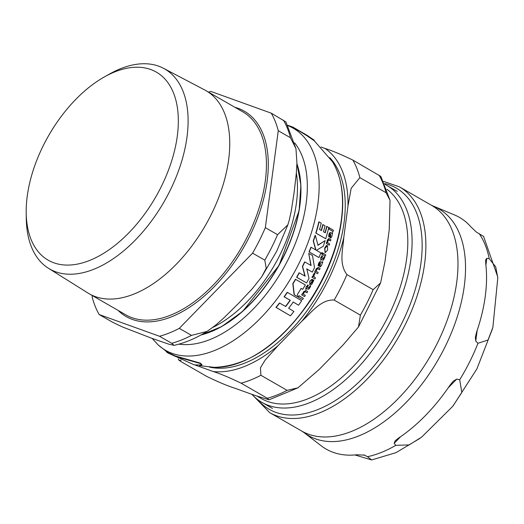 <?xml version="1.0" encoding="UTF-8"?>
<svg xmlns="http://www.w3.org/2000/svg" width="524" height="524" viewBox="0 0 524 524"><rect width="100%" height="100%" fill="white"/><g stroke="black" fill="none" stroke-linecap="round" stroke-linejoin="round"><path stroke-width="0.79" d="M295.654 279.358A129.159 73.491 119.9 0 1 293.014 283.759L294.318 294.763L297.606 296.695L297.468 294.278A129.29 73.563 -60.1 0 0 301.182 288.449L302.708 289.346A129.081 73.445 -60.1 0 0 305.354 284.945L295.438 279.279A128.76 73.262 -60.1 0 1 292.792 283.681L294.102 294.685L297.606 296.695M327.467 245.782L324.88 248.33L325.194 252.692L327.605 250.072L327.467 245.782M320.957 261.889L319.764 261.948L318.821 263.428L318.271 265.72L318.867 266.087L319.286 263.841L320.426 263.1L320 266.932L321.33 265.812L322.797 261.862L322.483 261.666L322.096 262.589L320.433 261.64M319.784 266.854L320.059 262.937M313.817 280.32L313.306 280.006L312.435 282.39L310.503 283.831A128.275 72.987 -60.1 0 0 312.841 279.587L311.387 279.626L309.933 281.322L309.769 284.984L310.608 285.089L311.8 284.322L313.817 280.32M330.932 232.754L329.851 232.853L328.928 236.835L329.517 237.189L329.642 234.844L330.598 234.038L330.664 238.04L331.744 236.835L332.616 232.669L332.308 232.473L332.065 233.449L330.421 232.505M330.434 237.955L330.225 233.868M287.892 125.334L292.955 127.136L306.979 135.251L314.334 140.275L292.955 127.136M194.319 364.874L201.773 365.058L200.22 363.512L175.199 356.327L167.313 352.632L166.062 351.375L166.239 351.014M167.497 352.272L175.376 355.973L200.404 363.152L201.956 364.697L201.773 365.058M312.317 272.113A129.081 73.445 -60.1 0 0 314.538 267.561L312.501 255.548L308.715 253.406L311.112 265.544L304.844 261.974A129.159 73.491 119.9 0 1 302.617 266.533L305.164 276.2L299.315 272.866A129.159 73.491 119.9 0 1 296.826 277.334L306.527 282.914A129.081 73.445 -60.1 0 0 309.009 278.454L306.835 268.917L312.317 272.113L306.619 268.845M310.896 265.471L308.715 253.406M304.948 276.122L302.407 266.454A128.76 73.262 -60.1 0 0 304.627 261.895L304.844 261.974M306.527 282.914L296.61 277.255A128.76 73.262 -60.1 0 0 299.099 272.794L299.315 272.866M321.441 253.059L322.28 252.588L321.664 253.138L321.743 254.088L321.664 253.138M311.944 277.268A128.275 72.987 -60.1 0 0 312.579 276.056L312.795 276.135A128.675 73.216 119.9 0 1 312.16 277.34L314.865 278.997A127.823 72.731 -60.1 0 0 315.5 277.792L314.099 276.927L314 274.976L314.865 273.96L314.708 273.03L313.666 274.275L313.424 276.515L312.795 276.135M313.208 276.436L313.45 274.203L314.708 273.03M325.306 256.131L322.391 254.402A128.275 72.987 -60.1 0 0 322.876 253.144L323.092 253.223A128.675 73.216 119.9 0 1 322.607 254.481L325.306 256.131A127.823 72.731 -60.1 0 0 325.79 254.874L323.092 253.223M298.372 297.082L302.531 299.617L298.149 297.003A128.596 73.17 -60.1 0 0 298.994 295.733L299.217 295.811A128.996 73.399 119.9 0 1 298.372 297.082L298.149 297.003M333.061 231.562L328.699 228.962A128.596 73.17 -60.1 0 0 329.013 227.639L329.249 227.724A128.996 73.399 119.9 0 1 328.928 229.04L333.061 231.562A127.823 72.731 -60.1 0 0 333.375 230.246L329.249 227.724M308.413 287.951L310.188 285.999L309.592 287.46L308.636 288.03L307.3 287.218A128.55 73.144 -60.1 0 0 308.407 285.325L307.693 284.951A128.275 72.987 -60.1 0 1 306.612 286.798M305.702 289.32L306.226 286.569L305.977 289.431A128.55 73.144 -60.1 0 0 306.599 288.397L307.961 289.248L306.383 288.318M321.107 257.618A128.275 72.987 -60.1 0 0 321.893 255.66L322.116 255.738A128.675 73.216 119.9 0 1 321.31 257.736L320.734 257.389L320.832 260.376A128.55 73.144 -60.1 0 0 321.291 259.282L322.869 260.212L321.074 259.203M320.832 260.376L320.734 257.389M322.915 258.771L324.336 256.695L323.956 258.234L323.138 258.849L321.802 258.037A128.55 73.144 -60.1 0 0 322.607 256.039L322.116 255.738M315.599 270.947L316.083 268.845L318.304 267.495M318.52 267.574L316.3 268.923L315.815 271.026L315.468 270.816A128.675 73.216 119.9 0 1 314.858 272.061L317.564 273.711A127.823 72.731 -60.1 0 0 318.173 272.473L316.254 271.294L316.575 269.585L317.957 268.805L319.476 269.742A127.823 72.731 -60.1 0 0 320.053 268.517L318.094 267.384M317.564 273.711L314.642 271.982A128.275 72.987 -60.1 0 0 315.252 270.738L315.468 270.816M319.476 269.742L317.636 268.668M329.21 245.18L326.295 243.444A128.275 72.987 -60.1 0 0 326.714 242.134L326.937 242.219A128.675 73.216 119.9 0 1 326.518 243.529L329.21 245.18A127.823 72.731 -60.1 0 0 329.629 243.87L327.716 242.691L327.821 240.909L329 240.051L330.513 240.988A127.823 72.731 -60.1 0 0 330.893 239.691L328.954 238.571M330.513 240.988L328.679 239.92M327.055 242.343L327.264 240.143L328.836 238.518M329.517 237.189L328.705 236.75L328.928 234.339L329.622 232.767L330.703 232.669M332.026 233.213L332.308 232.473M306.966 292.765A127.823 72.731 -60.1 0 0 307.693 291.593L306.167 290.656L303.691 291.907L302.97 293.931L302.623 293.715A128.675 73.216 119.9 0 1 301.857 294.907L304.555 296.558A127.823 72.731 -60.1 0 0 305.322 295.372L303.409 294.193L303.913 292.556L305.446 291.829L306.966 292.765L305.125 291.691M302.748 293.846L303.468 291.829L305.944 290.578M306.167 290.656L305.734 290.46M304.555 296.558L301.641 294.822A128.275 72.987 -60.1 0 0 302.4 293.637L302.623 293.715M310.287 283.753L312.219 282.312L313.306 280.006M309.848 285.03L309.71 281.244L312.559 279.462M322.103 262.373L322.483 261.666M318.867 266.087L318.055 265.648L318.599 263.349L319.548 261.869L320.734 261.81M325.063 232.663A128.93 73.36 -60.1 0 0 326.681 226.348L326.911 226.427A129.323 73.583 119.9 0 1 325.273 232.787L323.478 231.739A129.448 73.655 -60.1 0 0 325.018 225.792L323.026 224.645A129.461 73.661 119.9 0 1 321.487 230.593L319.561 229.499A129.369 73.609 -60.1 0 0 321.199 223.139L319.077 221.947A129.159 73.491 119.9 0 1 316.038 233.154L325.732 238.741L315.808 233.075A128.76 73.262 -60.1 0 0 318.841 221.862L319.077 221.947M321.271 230.468A129.068 73.439 -60.1 0 0 322.797 224.56L323.026 224.645M325.083 252.64L324.657 248.252C325.98 245.691 326.845 244.839 327.245 245.704M317.786 245.199L325.142 240.627L318.009 245.278L315.337 235.407A129.159 73.491 119.9 0 1 313.45 241.047L315.952 250.033L311.145 247.308A129.159 73.491 119.9 0 1 309.271 251.985L318.965 257.572L309.055 251.913A128.76 73.262 -60.1 0 0 310.928 247.23L311.145 247.308M315.736 249.955L313.234 240.968A128.76 73.262 -60.1 0 0 315.114 235.328L315.337 235.407M302.708 289.346L300.966 288.37M298.569 305.23A127.836 72.738 -60.1 0 0 301.713 300.75L287.427 292.379A129.159 73.491 119.9 0 1 284.296 296.859L290.348 300.311A129.448 73.655 119.9 0 1 285.718 306.533L279.659 303.088A129.159 73.491 119.9 0 1 276.187 307.45L290.44 315.815A127.836 72.738 -60.1 0 0 293.918 311.452L288.652 308.256A129.186 73.504 -60.1 0 0 293.289 302.027L298.569 305.23L293.067 301.948M285.514 306.416A129.048 73.425 -60.1 0 0 290.126 300.232L284.074 296.781A128.76 73.262 -60.1 0 0 287.211 292.3L287.427 292.379M290.44 315.815L275.958 307.365A128.76 73.262 -60.1 0 0 279.43 303.003L279.659 303.088M314.334 140.275L314.151 140.642L313.693 140.386L303.612 133.469L293.545 127.83L288.049 125.622M321.487 253.996L322.326 253.537L322.28 252.588M312.16 277.34L314.865 278.997M302.531 299.617A127.823 72.731 -60.1 0 0 303.383 298.346L299.217 295.811M307.588 289.052L308.97 289.11L310.673 286.3L310.188 285.999M307.916 285.03A128.675 73.216 119.9 0 1 306.809 286.916L306.226 286.569M322.28 259.943L323.577 259.969L324.821 256.996L324.336 256.695M329.38 238.754L327.487 240.221L327.284 242.429L326.937 242.219M325.732 238.741A129.081 73.445 -60.1 0 0 328.764 227.527L326.911 226.427M318.965 257.572A129.081 73.445 -60.1 0 0 320.839 252.889L316.404 250.295L323.275 246.267A129.081 73.445 -60.1 0 0 325.142 240.627M386.909 189.243A122.157 69.509 119.9 0 1 383.45 325.417A122.157 69.509 119.9 0 1 267.633 401.463A122.157 69.509 119.9 0 1 261.24 398.502L257.474 396.334M278.061 345.63L265.131 360.119L260.421 367.828L260.9 375.282A137.052 77.978 119.9 0 1 241.125 383.195C229.263 377.49 219.982 373.612 213.288 371.562A126.507 71.985 -60.1 0 0 278.061 345.63L301.988 321.068A126.507 71.985 -60.1 0 0 343.777 237.621C343.082 248.736 338.576 263.795 346.934 274.583A137.052 77.978 119.9 0 1 334.174 300.062C320.878 299.145 310.804 313.201 301.988 321.068M325.011 148.456C331.705 150.499 340.986 154.383 352.849 160.089A137.052 77.978 119.9 0 1 359.864 177.649L351.172 188.299L347.995 205.971A126.507 71.985 -60.1 0 0 325.011 148.456L320.989 147.008M181.114 360.289L178.972 360.191L180.773 361.481L206.987 376.553C218.849 382.265 228.13 386.142 234.824 388.192L254.533 395.279L269.048 399.799L267.332 398.273L241.125 383.195M260.9 375.282L287.113 390.354L297.959 387.819L319.299 369.348L343.233 344.785L358.481 326.983L360.388 315.14L334.174 300.062M346.934 274.583L373.147 289.661L380.614 282.881L385.016 261.345L389.24 229.689L390.02 200.299L386.077 192.727L359.864 177.649M352.849 160.089L380.863 176.45M195.524 365.169L213.288 371.562M329.793 157.691A122.557 69.731 119.9 0 1 319.745 291.226A122.557 69.731 119.9 0 1 209.377 367.069M384.976 184.383A125.19 71.231 119.9 0 1 386.719 185.326A125.19 71.231 119.9 0 1 389.129 323.832A125.19 71.231 119.9 0 1 268.445 405.406A125.19 71.231 119.9 0 1 261.895 402.373A125.19 71.231 119.9 0 1 251.92 394.343M343.777 237.621L347.995 205.971M456.725 379.094L459.705 379.762L461.827 392.483L452.762 406.296L421.722 437.042L409.211 444.896L395.803 445.354L394.127 443.343L395.201 440.75L398.535 438.097A133.659 76.052 -60.1 0 0 449.854 385.422L453.162 381.249L456.725 379.094L448.177 387.865M486.809 258.267L489.252 258.738L495.697 266.801L497.8 277.858L492.874 327.389L488.021 340.03L477.973 343.272L475.766 341.065L475.34 337.246L476.702 331.797A133.659 76.052 -60.1 0 0 485.761 263.913L485.65 259.93L486.809 258.267L485.899 265.111M497.695 276.79L483.58 236.422L476.336 232.053L470.991 226.958A133.659 76.052 -60.1 0 0 454.269 214.847L431.593 205.356A130.201 74.081 119.9 0 1 437.127 343.574A130.201 74.081 119.9 0 1 301.772 431.088L303.959 432.542A130.745 74.395 -60.1 0 0 444.581 347.798A130.745 74.395 -60.1 0 0 433.951 206.515M303.959 432.542L321.382 445.917A133.659 76.052 -60.1 0 0 356.909 454.76L364.612 455.166L367.475 456.699L371.673 459.954L354.971 454.956M364.226 454.996L363.748 454.852M104.289 76.969L109.346 74.12A115.391 65.657 119.9 0 1 163.481 68.277L204.746 89.977A117.153 66.659 119.9 0 1 206.004 90.672A117.153 66.659 119.9 0 1 210.982 215.037A117.153 66.659 119.9 0 1 89.198 293.781A117.153 66.659 119.9 0 1 87.967 293.04L48.45 268.281A115.391 65.657 119.9 0 1 26.279 218.554L26.2 212.751A108.475 61.721 -60.1 0 0 77.12 264.155A108.475 61.721 -60.1 0 0 160.953 187.271A108.475 61.721 -60.1 0 0 171.499 88.543A108.475 61.721 -60.1 0 0 104.289 76.969A108.475 61.721 -60.1 0 0 43.577 145.03A108.475 61.721 -60.1 0 0 26.2 212.751M287.853 224.835L277.55 234.68L265.341 227.658L278.27 130.725L290.479 137.747L295.962 148.646L296.925 162.885L296.361 172.894L294.18 192.059L291.305 210.831L289.307 220.008L287.853 224.835L276.698 251.232L261.633 276.973L266.212 268.295L264.79 260.159L252.581 253.138L179.306 328.352A137.052 77.978 119.9 0 1 159.525 336.27L171.741 343.292L174.073 345.368L168.44 344.065L151.724 338.281L122.295 326.884L112.699 322.299L99.18 314.551A137.052 77.978 119.9 0 1 92.158 296.99L92.348 295.595M295.962 148.646L285.934 121.948L271.249 113.164A137.052 77.978 119.9 0 1 278.27 130.725M271.249 113.164L210.903 91.445A137.052 77.978 119.9 0 0 208.539 92.126M99.18 314.551L159.525 336.27M265.341 227.658A137.052 77.978 119.9 0 1 252.581 253.138M163.481 68.277A115.391 65.657 119.9 0 1 164.104 201.714A115.391 65.657 119.9 0 1 48.45 268.281M296.348 173.064A110.695 62.985 119.9 0 1 212.908 327.349M179.306 328.352L191.515 335.373L207.026 331.443L215.659 325.162L223.63 318.134L238.315 303.612L252.313 288.698L261.64 276.973M288.089 125.701A128.092 72.882 119.9 0 1 297.946 265.504A128.092 72.882 119.9 0 1 172.167 353.359A128.092 72.882 119.9 0 1 158.287 345.047L167.497 352.279M332.478 161.739A123.933 70.517 119.9 0 1 316.751 289.464A123.933 70.517 119.9 0 1 214.27 367.35M294.665 142.888A119.007 67.714 119.9 0 1 282.574 269.853A119.007 67.714 119.9 0 1 178.913 344.15M287.113 390.354A137.052 77.978 119.9 0 1 267.332 398.273M373.147 289.661A137.052 77.978 119.9 0 1 360.388 315.14M379.062 175.167A137.052 77.978 119.9 0 1 386.077 192.727M384.603 183.538A127.561 72.581 119.9 0 1 394.506 336.762A127.561 72.581 119.9 0 1 257.559 399.498M394.127 443.343L400.618 436.682M475.766 341.065L477.194 330.356M477.973 343.272A134.308 76.419 119.9 0 1 469.687 361.822A134.308 76.419 119.9 0 1 459.705 379.762M479.198 233.586A134.308 76.419 119.9 0 1 489.252 258.738M395.803 445.354A134.308 76.419 119.9 0 1 367.475 456.699M301.772 431.088L269.663 412.624A130.201 74.081 -60.1 0 0 405.019 325.109A130.201 74.081 -60.1 0 0 399.485 186.891L431.593 205.356M206.004 90.672L242.684 111.763A117.153 66.659 119.9 0 1 247.662 236.127A117.153 66.659 119.9 0 1 125.871 314.872L89.198 293.781M118.116 310.411A118.47 67.406 -60.1 0 0 249.313 236.927A118.47 67.406 -60.1 0 0 234.929 107.302M204.308 334.057A110.322 62.769 -60.1 0 0 298.713 169.914M296.905 163.652A110.695 62.985 119.9 0 1 278.925 265.177A110.695 62.985 119.9 0 1 200.974 334.98M277.55 234.68A137.052 77.978 119.9 0 1 271.576 247.564A137.052 77.978 119.9 0 1 264.79 260.159M191.515 335.373A137.052 77.978 119.9 0 1 171.741 343.292M283.464 120.186A137.052 77.978 119.9 0 1 290.479 137.747M167.313 352.632L194.312 364.887M199.526 365.673L214.264 367.35C248.893 366.021 281.211 343.351 311.21 299.342C325.011 277.831 334.423 255.581 339.447 232.591C345.48 203.351 343.161 179.745 332.498 161.772L314.158 140.635M158.287 345.047L152.137 338.425M178.232 358.953L178.966 360.191M297.966 387.826L269.048 399.799M380.614 282.881L358.495 326.956M380.869 176.45L390.02 200.299M261.895 402.373L272.434 408.438M386.719 185.326L397.257 191.391M492.54 328.64L476.886 368.929L453.077 405.897M419.907 438.405L396.052 452.625L371.673 459.954M269.663 412.624L252.005 394.441M399.485 186.891L383.575 181.383M296.912 163.423L300.907 185.208L299.099 210.74L279.076 265.36L242.723 311.322L221.639 326.629L200.659 335.15M207.026 331.443C196.094 338.249 185.11 342.893 174.073 345.368"/></g></svg>
